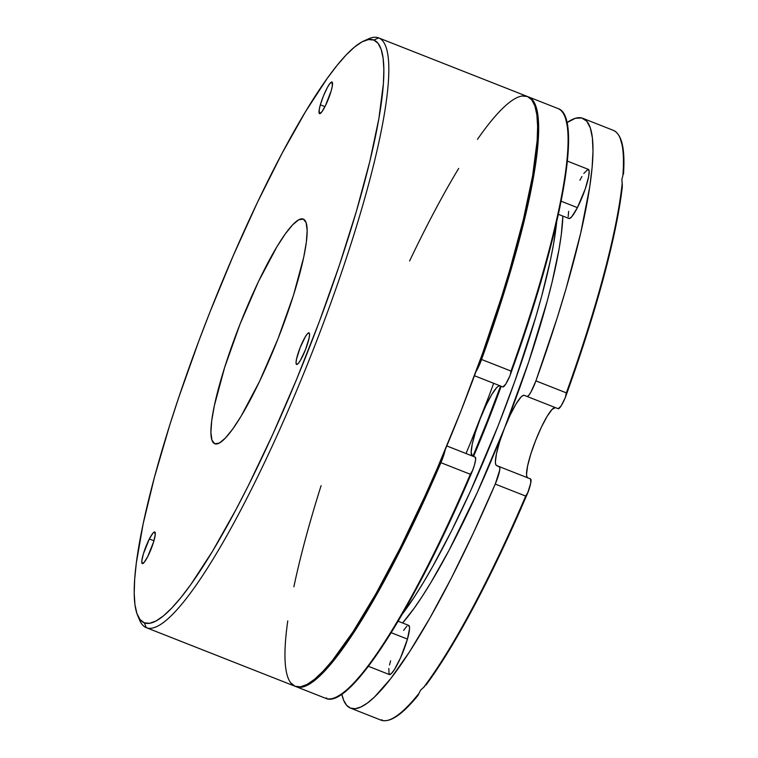 <?xml version="1.0" encoding="UTF-8"?>
<svg xmlns="http://www.w3.org/2000/svg" width="758" height="758" viewBox="0 0 758 758"><rect width="100%" height="100%" fill="white"/><g stroke="black" fill="none" stroke-linecap="round" stroke-linejoin="round"><path stroke-width="1.14" d="M296.17 686.701A316.948 53.401 111.5 0 1 295.658 686.483L325.58 698.289L296.17 686.701L300.935 687.288L306.554 685.63L312.969 681.736L320.141 675.643L336.524 657.053L355.208 630.41L375.617 596.546L397.154 556.457L419.136 511.385L440.919 462.693A316.948 53.401 111.5 0 1 296.17 686.701M326.556 697.862A0.758 0.749 -68.5 0 1 325.58 698.289A0.758 0.749 111.5 0 0 326.556 697.862M336.258 697.076A316.19 53.278 -68.5 0 0 442.293 537.611M470.377 474.224L472.831 470.007A15.094 2.539 -68.5 0 0 475.2 457.131L475.636 459.556L474.413 465.194L472.329 471.135L470.339 474.271A316.948 53.401 111.5 0 1 325.58 698.289A316.948 53.401 -68.5 0 0 470.339 474.271L440.919 462.693L470.339 474.271M472.831 470.007L472.329 471.135M565.629 118.551L567.818 128.604L568.472 142.021L567.581 158.659L565.155 178.301L561.214 200.709L549.048 252.679L540.956 281.616L521.267 343.592M509.907 375.883L505.738 384.126L502.857 386.921A15.094 2.539 -68.5 0 0 509.907 375.883L510.38 374.461L509.907 375.883M500.034 385.813L498.612 386.03L496.717 387.584L491.8 394.444L486.039 405.331L480.297 418.587L475.446 432.193L472.243 444.093L471.163 452.46L472.376 456.022A37.729 6.358 -68.5 0 1 480.297 418.587A37.729 6.358 -68.5 0 1 500.034 385.813M461.944 495.031L439.811 542.775M417.753 586.209L396.462 623.976L376.593 654.921L367.384 667.533L350.793 686.511L343.535 692.736L337.045 696.725M527.426 96.579L532.41 99.781L535.963 106.442L538.057 116.495L538.663 129.798L537.773 146.218L535.394 165.538L531.557 187.548L526.308 211.975L511.83 266.901L492.653 327.74L481.576 359.481L475.882 371.875A15.094 2.539 111.5 0 0 481.576 359.481L510.996 371.06A316.948 53.401 -68.5 0 0 557.907 108.508C583.594 116.126 561.166 235.179 510.058 375.475M445.211 449.74L440.919 462.693A15.094 2.539 111.5 0 0 445.211 449.74M558.968 109.01A316.948 53.401 111.5 0 1 510.996 371.06L481.576 359.481A316.948 53.401 111.5 0 0 528.487 96.92L557.907 108.508M510.987 371.136L510.38 374.461L510.987 371.136M527.966 96.73A316.948 53.401 111.5 0 1 528.487 96.92M474.451 375.731L502.857 386.921L474.451 375.731M475.2 457.131L446.794 445.941L475.2 457.131M622.356 185.255L621.863 179.333L622.877 175.733A316.948 53.401 -68.5 0 0 613.269 130.319C621.825 134.128 625.236 148.71 623.493 174.065M423.807 687.165L424.546 686.577L423.807 687.165A316.948 53.401 -68.5 0 0 525.701 496.083A316.948 53.401 111.5 0 1 423.807 687.165L420.671 690.102L423.807 687.165M418.947 693.437L420.671 690.102L418.947 693.437A316.948 53.401 111.5 0 1 380.952 720.1L350.499 708.105A316.948 53.401 111.5 0 1 341.82 694.129L343.658 700.278L346.624 705.291L350.499 708.105L380.952 720.1A0.758 0.749 111.5 0 0 381.918 719.674A0.758 0.749 -68.5 0 1 380.952 720.1A316.948 53.401 -68.5 0 0 418.947 693.437M565.582 396.832A316.19 53.278 -68.5 0 0 622.214 187.52L622.157 183.635A316.948 53.401 111.5 0 1 566.359 392.871A316.948 53.401 -68.5 0 0 622.157 183.635L621.863 179.333L622.877 175.733A316.948 53.401 111.5 0 0 613.307 130.329M576.118 366.91L595.077 307.634L609.716 253.589L619.39 207.19L622.356 186.459M566.349 392.938L565.269 397.694L566.349 392.938M515.137 521.731L488.578 578.013L475.38 603.756L449.873 649.028L426.498 684.36A316.19 53.278 -68.5 0 0 521.191 508.05M525.739 496.026L528.193 491.819L525.701 496.083L495.249 484.087L473.466 532.789L451.484 577.861L429.947 617.941L409.538 651.814L390.853 678.448L374.471 697.047L367.298 703.14L360.884 707.025L355.265 708.692L350.499 708.105A316.948 53.401 111.5 0 0 495.249 484.087L525.701 496.083M528.193 491.819A15.094 2.539 -68.5 0 0 530.562 478.942L530.771 482.95L527.691 492.946M397.097 715.827L406.932 707.565L418.757 694.044M527.748 477.834L526.857 476.697L526.535 474.262L527.615 465.895L530.818 454.004L535.66 440.398L541.401 427.133L547.172 416.256L552.089 409.396L555.406 407.615A37.729 6.358 -68.5 0 0 535.66 440.398A37.729 6.358 -68.5 0 0 527.748 477.834M558.22 408.723L561.1 405.937L565.269 397.694A15.094 2.539 -68.5 0 1 558.22 408.723L524.261 395.354L522.84 395.572L520.945 397.126L516.027 403.986L510.257 414.872L504.515 428.128L499.674 441.734L496.471 453.635L495.391 462.001L495.713 464.436L496.604 465.564L499.806 467.203L499.721 470.149L495.249 484.087A15.094 2.539 111.5 0 0 499.418 466.672L496.604 465.564A37.729 6.358 111.5 0 1 504.515 428.128A37.729 6.358 111.5 0 1 524.261 395.354L558.22 408.723M623.464 173.847L623.796 159.057L622.725 147.223L620.262 138.506M582.817 118.324A316.948 53.401 111.5 0 0 566.937 122.635L575.407 118.267L581.756 117.973L586.739 121.185L590.293 127.846L592.386 137.89L592.993 151.202L592.102 167.613L589.724 186.942L580.637 233.369L566.16 288.305L557.111 318.161L535.906 380.876L530.875 392.151L528.601 395.534L527.075 396.462A15.094 2.539 111.5 0 0 535.906 380.876L566.359 392.871L535.906 380.876A316.948 53.401 111.5 0 0 582.817 118.324L613.269 130.319M530.562 478.942L499.418 466.672L530.562 478.942M493.657 383.292A241.48 40.686 111.5 0 1 465.999 453.511M472.916 456.231A241.48 40.686 -68.5 0 0 500.574 386.021L487.214 421.306L472.916 456.231M402.583 622.991A241.48 40.686 -68.5 0 0 504.515 428.128A241.48 40.686 -68.5 0 0 562.862 216.096L561.28 234.686L559.091 248.994L552.07 282.203L547.304 300.784L528.572 362.267L504.515 428.128L477.199 492.7L448.963 550.441L430.847 582.627L422.263 596.356L414.105 608.314L402.583 622.991M501.18 386.258A245.251 41.32 111.5 0 1 473.523 456.468L487.801 421.543L501.18 386.258M402.176 614.293A245.251 41.32 -68.5 0 0 556.637 222.179L553.615 243.706L550.488 259.842L541.648 296.302L536.02 316.276L514.985 380.819L498.186 425.636L470.434 491.222L451.275 531.415L432.439 566.956L423.362 582.551L414.645 596.489L402.176 614.293M488.787 396.491L471.438 440.531M408.079 625.397L409.443 626.658L409.538 628.657L407.444 639.098L391.175 632.693L407.444 639.098A26.416 4.453 -68.5 0 0 408.704 625.397L398.121 621.228M403.569 630.419L406.856 626.174M368.388 666.291L389.337 674.544A26.416 4.453 -68.5 0 0 407.444 639.098L400.518 657.906L394.473 669.522L391.185 673.767L389.091 674.383L388.816 668.471M389.527 664.946L390.597 660.843M558.4 214.334L568.983 218.503A26.416 4.453 -68.5 0 0 577.406 207.626L561.138 201.221L577.406 207.626L571.807 216.693L569.267 218.56L568.519 218.086M568.159 216.674L568.652 211.33M579.917 180.233L581.926 176.5M583.821 173.44L588.047 169.299L589.155 171.185L588.672 176.529L585.167 189.149L577.406 207.626A26.416 4.453 -68.5 0 0 588.341 169.356L567.382 161.103M149.335 538.976A16.979 2.861 111.5 0 1 154.746 531.993A16.979 2.861 111.5 0 1 147.725 556.59L153.666 541.743L155.248 534.627L154.566 531.955L152.927 533.158L149.335 538.976L143.385 553.833L141.803 560.948L142.011 563.317L144.124 562.417L147.725 556.59A16.979 2.861 111.5 0 1 142.305 563.582A16.979 2.861 111.5 0 1 149.335 538.976L153.94 540.795L149.335 538.976M331.189 90.837A16.979 2.861 111.5 0 1 319.544 113.624A16.979 2.861 111.5 0 1 320.35 104.822L324.964 106.632L320.35 104.822L319.213 109.721L319.383 113.52L321.714 112.032L325.409 105.75L331.189 90.837L332.326 85.929L332.156 82.129L329.825 83.617L327.447 87.378L323.524 95.745L320.35 104.822A16.979 2.861 111.5 0 1 331.995 82.025A16.979 2.861 111.5 0 1 331.189 90.837M296.586 364.465A16.979 2.861 111.5 0 1 300.14 347.619A16.979 2.861 111.5 0 1 309.027 332.876L307.54 333.672L305.322 336.76L300.14 347.619L296.52 359.103L296.037 362.864L296.586 364.465L298.074 363.669L300.291 360.581L305.465 349.722L309.084 338.239L309.577 334.477L309.027 332.876A16.979 2.861 111.5 0 1 305.465 349.722A16.979 2.861 111.5 0 1 296.586 364.465M366.019 40.136A316.948 53.401 111.5 0 1 378.659 37.9L373.808 40.051A313.168 52.766 111.5 0 1 308.127 350.764A313.168 52.766 111.5 0 1 144.257 622.811L146.332 627.681A316.948 53.401 -68.5 0 0 312.182 352.366A316.948 53.401 -68.5 0 0 378.659 37.9A316.948 53.401 111.5 0 1 312.182 352.366A316.948 53.401 111.5 0 1 146.332 627.681L295.137 686.293A316.948 53.401 -68.5 0 0 460.978 410.978A316.948 53.401 -68.5 0 0 527.454 96.512L378.659 37.9L527.454 96.512A316.948 53.401 -68.5 0 0 477.455 139.33M214.779 443.771A120.74 20.343 111.5 0 1 240.106 323.969A120.74 20.343 111.5 0 1 303.285 219.09A120.74 20.343 111.5 0 1 277.959 338.883A120.74 20.343 111.5 0 1 214.779 443.771L219.327 443.06L225.391 438.067L232.753 428.981L241.129 416.133L259.587 381.302L277.959 338.883L293.46 295.326L303.712 257.265L306.346 242.162L307.161 230.489L306.128 222.7L303.285 219.09L298.747 219.792L292.673 224.785L285.311 233.881L276.945 246.72L258.478 281.55L240.106 323.969L224.614 367.526L214.362 405.596L211.728 420.69L210.904 432.363L211.937 440.152L214.779 443.771M287.765 620.887A316.948 53.401 -68.5 0 0 295.137 686.293L146.332 627.681A316.948 53.401 111.5 0 1 138.619 617.429M458.675 168.428A316.948 53.401 -68.5 0 0 409.604 260.97M321.098 485.651A316.948 53.401 -68.5 0 0 293.877 586.796M522.025 96.01L527.454 96.512L531.765 99.848L534.911 105.997L536.872 114.894L537.621 126.453L537.157 140.562L532.609 175.865L523.39 219.46L509.869 269.659L501.654 296.634L482.685 353.067L460.978 410.978L437.366 468.131L425.124 495.732L400.357 547.674L376.006 593.609L353.02 631.774L332.269 660.701L322.984 671.342L314.561 679.282L307.056 684.446L300.566 686.795L295.137 686.293L290.826 682.958M373.808 40.051L378.071 43.348L381.189 49.422L383.122 58.205L383.861 69.632L383.406 83.57L378.905 118.456L369.8 161.53L356.44 211.131L339.338 265.347L319.146 322.112L296.643 379.237L272.7 434.514L248.226 485.84L236.089 509.385L212.591 551.142L190.874 584.446L180.954 597.522L171.782 608.03L163.453 615.875L156.044 620.982L149.62 623.303L144.257 622.811L139.993 619.513L136.885 613.44L134.943 604.647L134.204 593.23L134.668 579.283L136.326 562.957L143.158 523.787L154.442 477.227L169.754 425.067L178.736 397.505L198.928 340.74L209.938 312.088L233.274 255.617L257.597 202.054L281.985 153.467L305.483 111.72L327.191 78.406L337.12 65.34L346.283 54.822L354.621 46.977L362.03 41.87L368.445 39.558L373.808 40.051L378.659 37.9A316.948 53.401 -68.5 0 0 368.454 38.895L363.726 41.027A313.168 52.766 111.5 0 1 373.808 40.051M137.558 615.212L139.548 619.997A316.948 53.401 -68.5 0 0 146.332 627.681L144.257 622.811A313.168 52.766 111.5 0 1 137.558 615.212A313.168 52.766 111.5 0 1 209.938 312.088A313.168 52.766 111.5 0 1 363.726 41.027M325.58 698.289C349.561 710.246 414.351 607.878 472.67 470.415M622.318 186.894C615.704 239.907 596.745 310.041 565.43 397.287M426.157 684.891C457.472 641.619 491.43 577.388 528.032 492.217M380.952 720.1C389.801 723.151 402.242 714.803 418.264 695.077"/></g></svg>
